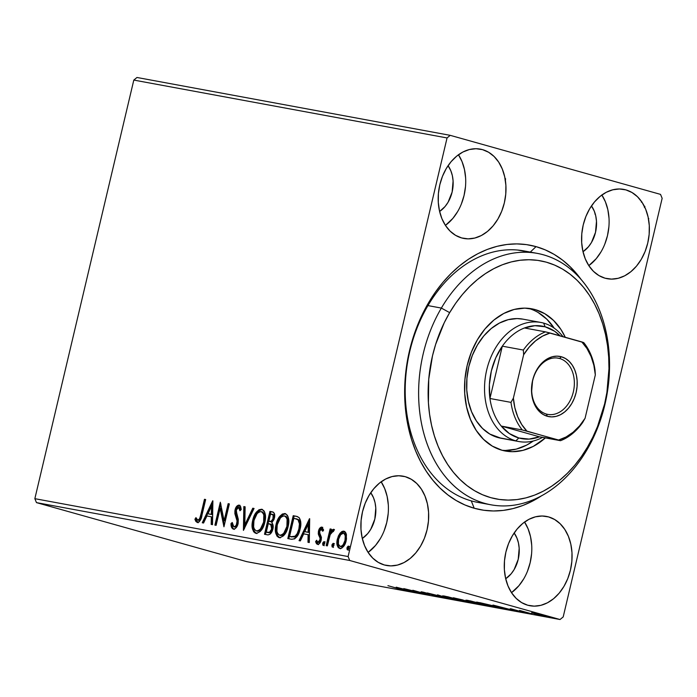 <?xml version="1.0" encoding="UTF-8"?>
<svg xmlns="http://www.w3.org/2000/svg" width="697" height="697" viewBox="0 0 697 697"><rect width="100%" height="100%" fill="white"/><g stroke="black" fill="none" stroke-linecap="round" stroke-linejoin="round"><path stroke-width="1.05" d="M541.369 495.907A134.556 99.105 -79.5 0 1 474.204 508.244L471.277 500.882A127.83 94.147 -79.5 0 1 408.904 355.296A127.83 94.147 -79.5 0 1 523.874 250.903L537.3 253.386A127.83 94.147 -79.5 0 1 586.796 450.105L587.44 447.186A121.104 89.19 -79.5 0 1 459.976 479.501A121.104 89.19 -79.5 0 1 449.661 312.639L441.358 308.074A127.83 94.147 100.5 0 0 452.248 484.206A127.83 94.147 100.5 0 0 586.796 450.105A127.83 94.147 -79.5 0 1 490.862 504.785A127.83 94.147 -79.5 0 1 441.358 308.074L427.941 305.591L441.358 308.074A127.83 94.147 -79.5 0 1 537.3 253.386M490.862 504.785L477.436 502.31A127.83 94.147 -79.5 0 1 471.277 500.882L474.204 508.244A134.556 99.105 -79.5 0 1 409.531 350.6A134.556 99.105 -79.5 0 1 536.054 246.625L530.286 252.087L536.054 246.625A134.556 99.105 -79.5 0 1 581.298 279.724L570.277 266.846L562.47 260.042L554.106 254.37L545.272 249.883L536.054 246.625L526.531 244.621L516.808 243.898L506.972 244.464L497.118 246.311L487.334 249.413L477.733 253.76L468.384 259.293L459.401 265.958L450.846 273.703L442.822 282.442L435.398 292.104L428.646 302.576L422.626 313.781L417.398 325.595L413.025 337.906L409.531 350.6L406.961 363.546L405.34 376.633L404.669 389.728L404.974 402.7L406.246 415.429L408.459 427.792L411.613 439.676L415.665 450.959L420.579 461.527L426.303 471.294L432.793 480.146L439.973 488.022L447.788 494.826L456.152 500.498L464.986 504.985L474.204 508.244L483.727 510.248L493.45 510.971L503.286 510.404L513.14 508.557L522.924 505.447L532.525 501.108L541.874 495.576M380.318 538.642L375.526 545.437L368.121 552.407A45.41 33.447 100.5 0 0 381.163 481.793M405.218 476.67A45.41 33.447 -79.5 0 1 427.374 528.396A45.41 33.447 -79.5 0 1 386.53 565.476A45.41 33.447 -79.5 0 1 384.343 564.971L390.834 565.886L397.482 565.075L404.025 562.566L410.211 558.445L415.804 552.878L420.596 546.082L424.386 538.319L427.043 529.877L428.455 521.095L428.577 512.295L427.4 503.826L424.97 496.011L421.38 489.146L416.771 483.5L411.308 479.292L405.218 476.67L398.719 475.755L392.071 476.565L385.528 479.083L379.342 483.195L373.749 488.763L368.966 495.558L365.167 503.33L362.518 511.764L361.098 520.554L360.976 529.345L362.152 537.823L364.583 545.638L368.173 552.503L372.79 558.149L378.244 562.357L384.343 564.971A45.41 33.447 -79.5 0 1 362.179 513.253A45.41 33.447 -79.5 0 1 403.032 476.164A45.41 33.447 -79.5 0 1 405.218 476.67L400.801 475.859L405.218 476.67M601.014 251.87L596.231 258.665L588.817 265.635A45.41 33.447 100.5 0 0 601.859 195.012M625.915 189.898A45.41 33.447 -79.5 0 1 648.071 241.615A45.41 33.447 -79.5 0 1 607.226 278.704A45.41 33.447 -79.5 0 1 605.04 278.19L611.539 279.114L618.187 278.295L624.73 275.785L630.916 271.664L636.509 266.106L641.292 259.31L645.082 251.539L647.74 243.105L649.16 234.314L649.282 225.514L648.105 217.046L645.675 209.231L642.085 202.365L637.467 196.72L632.005 192.511L625.915 189.898L619.424 188.974L612.776 189.793L606.233 192.302L600.047 196.423L594.454 201.982L589.662 208.778L585.872 216.549L583.215 224.983L581.795 233.774L581.681 242.573L582.858 251.042L585.288 258.857L588.878 265.723L593.487 271.368L598.95 275.576L605.04 278.19A45.41 33.447 -79.5 0 1 582.884 226.473A45.41 33.447 -79.5 0 1 623.728 189.384A45.41 33.447 -79.5 0 1 625.915 189.898L621.506 189.079L625.915 189.898M457.624 211.618L452.841 218.414L445.427 225.384A45.41 33.447 100.5 0 0 458.469 154.76M482.524 149.646A45.41 33.447 -79.5 0 1 504.68 201.363A45.41 33.447 -79.5 0 1 463.836 238.452A45.41 33.447 -79.5 0 1 461.649 237.938L468.14 238.862L474.788 238.043L481.331 235.534L487.517 231.413L493.11 225.845L497.902 219.05L501.692 211.287L504.349 202.844L505.761 194.062L505.883 185.263L504.706 176.794L502.276 168.979L498.686 162.113L494.077 156.468L488.614 152.26L482.524 149.646L476.025 148.722L469.377 149.533L462.834 152.051L456.648 156.172L451.055 161.73L446.272 168.526L442.482 176.297L439.824 184.731L438.404 193.522L438.282 202.322L439.458 210.79L441.889 218.605L445.479 225.471L450.096 231.116L455.55 235.325L461.649 237.938A45.41 33.447 -79.5 0 1 439.493 186.221A45.41 33.447 -79.5 0 1 480.338 149.132A45.41 33.447 -79.5 0 1 482.524 149.646L478.107 148.827L482.524 149.646M523.708 578.893L518.925 585.698L511.511 592.668A45.41 33.447 100.5 0 0 524.553 522.044M548.609 516.921A45.41 33.447 -79.5 0 1 570.765 568.647A45.41 33.447 -79.5 0 1 529.92 605.728A45.41 33.447 -79.5 0 1 527.734 605.223L534.233 606.146L540.881 605.327L547.415 602.818L553.61 598.697L559.203 593.13L563.986 586.334L567.776 578.571L570.434 570.129L571.854 561.346L571.976 552.547L570.799 544.078L568.369 536.263L564.77 529.398L560.161 523.752L554.699 519.544L548.609 516.921L542.109 516.007L535.47 516.817L528.927 519.335L522.741 523.456L517.148 529.014L512.356 535.81L508.566 543.582L505.909 552.015L504.489 560.806L504.367 569.606L505.552 578.074L507.982 585.889L511.572 592.755L516.181 598.401L521.644 602.609L527.734 605.223A45.41 33.447 -79.5 0 1 505.578 553.505A45.41 33.447 -79.5 0 1 546.422 516.416A45.41 33.447 -79.5 0 1 548.609 516.921L544.2 516.111L548.609 516.921M517.61 250.04L530.034 252.331L517.61 250.04M514.159 532.97A28.594 21.058 -79.5 0 1 505.7 578.745L511.136 573.823L514.151 569.545L518.211 559.334L519.178 548.269L518.437 542.937L516.904 538.014L514.159 532.97M448.066 165.686A28.594 21.058 -79.5 0 1 439.615 211.461L445.052 206.539L448.066 202.261L452.126 192.05L453.094 180.985L452.353 175.653L450.82 170.73L448.066 165.686M591.465 205.937A28.594 21.058 -79.5 0 1 583.006 251.713L588.442 246.79L591.457 242.512L595.517 232.31L596.484 221.237L595.743 215.904L594.21 210.982L591.465 205.937M370.76 492.718A28.594 21.058 -79.5 0 1 362.309 538.493L367.746 533.571L370.752 529.284L374.82 519.082L375.788 508.017L375.047 502.676L373.514 497.763L370.76 492.718M563.193 616.923L662.15 198.323L563.193 616.923L560.031 619.52L246.782 561.66L36.471 502.615L349.72 560.484L560.031 619.52L349.72 560.484L348.108 556.546L34.85 498.677L133.807 80.077L447.056 137.945L348.108 556.546L447.056 137.945L450.218 135.34L136.969 77.48L450.218 135.34L660.529 194.385L450.218 135.34L447.056 137.945L133.807 80.077L136.969 77.48L133.807 80.077L34.85 498.677L348.108 556.546L349.72 560.484L36.471 502.615L34.85 498.677L36.471 502.615L246.782 561.66L560.031 619.52L563.193 616.923M505.569 179.713L505.09 180.122M340.702 548.748C337.958 547.206 337.165 544.061 338.315 539.321L337.365 539.051C336.207 543.791 337 546.936 339.744 548.478C342.959 548.034 345.111 545.437 346.2 540.68L346.435 534.521L343.839 531.166L339.936 533.336L338.367 536.002L337.069 540.55L337.095 544.923L338.28 547.676L340.267 548.522L341.878 548.042L344.571 544.932L346.505 539.103L346.078 533.292L344.762 531.532L343.342 531.114L341.791 531.576L339.936 533.336L340.894 533.597L344.797 531.428M326.161 545.664L327.363 545.882L330.239 534.555L331.65 531.916L332.626 531.262L333.271 531.663L334.264 529.99L333.61 529.293L331.964 529.938L330.735 531.619L331.319 529.154L330.117 528.936L326.161 545.664L327.363 545.882L330.239 534.555L334.264 529.99L333.48 529.25L330.735 531.619L331.319 529.154L330.117 528.936L326.161 545.664M321.422 529.162L322.554 531.21L323.6 529.912L321.291 527.098L319.496 528.587L318.363 531.733L318.407 534.433L320.071 538.223L319.67 540.802L317.876 542.292L316.638 540.227L315.584 541.647L316.508 543.791L317.823 544.401L319.304 543.695L320.672 541.656L321.422 537.352L319.784 533.318L319.723 531.201L321.151 529.171L322.554 531.21L323.6 529.912L321.831 527.098C320.167 527.281 319.06 528.605 318.503 531.062L318.276 533.71L320.071 538.223L319.984 539.87L317.806 542.275L318.834 542.562L317.876 542.292L316.638 540.227L315.584 541.647L317.527 544.374C319.357 544.157 320.585 542.702 321.204 540.009L321.422 537.352L319.653 532.778L319.723 531.201L321.422 529.162L322.397 529.441L321.439 529.171M291.442 539.251L294.665 538.859L297.48 535.862L299.536 531.201L300.782 524.728L300.668 521.321L299.318 517.862L297.453 516.616L293.219 515.684L287.809 538.581L291.442 539.251C295.816 539.19 298.699 535.836 300.085 529.197C301.374 524.536 301.052 520.685 299.118 517.636L296.765 516.39L293.219 515.684L287.809 538.581L291.442 539.251M264.512 534.277L268.049 534.904L269.992 534.224L271.56 532.386L272.875 529.04L273.111 525.407L271.786 522.733L273.999 519.492L274.688 514.83L273.564 512.347L269.922 511.38L264.512 534.277L267.639 534.852C270.218 534.756 271.969 532.813 272.875 529.04C273.538 526.305 273.172 524.196 271.786 522.733L274.409 518.132C275.237 514.517 274.479 512.408 272.135 511.79L269.922 511.38L264.512 534.277M243.427 530.382L254.056 508.453L252.75 508.209L244.83 524.876L245.126 506.806L243.819 506.562L243.427 530.382L254.056 508.453L252.75 508.209L244.83 524.876L245.126 506.806L243.819 506.562L243.427 530.382M216.114 525.338L220.147 508.305L223.946 526.784L229.357 503.887L228.154 503.67L224.12 520.737L220.322 502.223L214.911 525.111L216.114 525.338L220.147 508.305L223.946 526.784L229.357 503.887L228.154 503.67L224.12 520.737L220.322 502.223L214.911 525.111L216.114 525.338M200.858 514.517L199.69 518.498L198.427 520.006L197.234 519.805L195.944 517.627L194.916 519.274L195.779 521.321L197.251 522.462L199.063 521.931L200.501 519.988L205.667 499.514L204.456 499.287L200.858 514.517L201.816 514.787L205.415 499.557L204.456 499.287L200.858 514.517C200.562 517.392 199.542 519.256 197.791 520.11L195.944 517.627L194.916 519.274L197.251 522.462C199.926 521.713 201.511 519.213 202.008 514.97L205.667 499.514L204.456 499.287L205.641 499.601L201.816 514.787L200.858 514.517M212.69 500.812L202.261 522.776L203.576 523.02L206.913 515.98L211.313 516.791L211.191 524.423L212.507 524.667L212.89 500.847L202.261 522.776L203.576 523.02L206.913 515.98L211.313 516.791L211.191 524.423L212.507 524.667L212.69 500.812M234.314 529.398C232.615 528.526 231.831 526.644 231.97 523.743L231.021 523.482C230.881 526.374 231.657 528.256 233.356 529.136L234.906 528.814L236.318 527.49L238.13 523.552L238.313 519.335L236.144 510.84L237.137 508.148L238.191 507.416L239.446 508.244L239.96 510.753L241.232 509.516L240.683 506.719L239.123 505.081L236.571 506.475L234.889 510.823L234.906 513.811L237.067 520.973L236.379 524.824L235.307 526.261L233.817 526.766L232.589 525.094L232.267 522.497L231.021 523.482L231.787 527.812L233.356 529.136C235.699 528.84 237.294 526.976 238.13 523.552L236.292 510.03L238.635 507.451M256.914 533.58C253.168 531.384 252.096 527.037 253.691 520.528L252.732 520.258C251.138 526.766 252.209 531.114 255.956 533.31C260.39 532.569 263.344 528.927 264.808 522.375C266.446 515.78 265.365 511.398 261.549 509.228L262.203 509.411L261.549 509.228C257.132 510.03 254.187 513.715 252.732 520.258L252.114 526.418L253.569 531.663L255.276 533.109L256.679 533.362L260.277 531.454L263.518 526.401L265.452 518.202L264.747 512.391L263.98 510.857L261.906 509.315L259.049 509.707L255.999 512.635L253.002 519.23L252.732 520.258L253.691 520.528C255.146 513.977 258.082 510.3 262.508 509.49L260.451 509.76L258.178 511.415M280.203 537.875C276.465 535.688 275.385 531.341 276.988 524.832L276.029 524.562C274.435 531.07 275.507 535.418 279.253 537.614C283.688 536.873 286.633 533.231 288.105 526.679C289.743 520.084 288.654 515.702 284.846 513.523L285.5 513.706L284.846 513.523C280.421 514.334 277.484 518.019 276.029 524.562L275.402 530.722L276.866 535.967L278.565 537.413L279.967 537.666L283.574 535.758L286.807 530.705L288.741 522.497L288.044 516.695L287.269 515.161L285.195 513.611L282.346 514.011L279.297 516.93L276.291 523.534L276.029 524.562L276.988 524.832C278.443 518.28 281.379 514.604 285.805 513.794L283.74 514.064L281.466 515.719M309.485 518.69L299.048 540.654L300.363 540.898L303.709 533.858L308.1 534.669L307.978 542.301L309.294 542.545L309.686 518.725L299.048 540.654L300.363 540.898L303.709 533.858L308.1 534.669L307.978 542.301L309.294 542.545L309.485 518.69M324.236 545.707L323.678 543.608L322.728 543.346L323.277 545.437L324.732 543.712L324.183 541.621L322.659 543.677L322.885 545.176L323.757 545.333L324.785 542.405L323.939 541.621L322.938 542.693L322.728 543.346L323.678 543.608L325.133 541.891M333.471 547.415L332.922 545.315L331.964 545.054L332.513 547.145L333.968 545.42L333.419 543.329L331.903 545.385L332.129 546.884L332.992 547.04L334.02 544.113L333.183 543.329L332.173 544.401L331.964 545.054L332.922 545.315L334.377 543.599M348.535 550.194L347.977 548.103L347.019 547.833L347.576 549.924L349.031 548.199L348.474 546.108L346.958 548.164L347.184 549.663L348.056 549.82L349.084 546.892L348.239 546.117L347.237 547.18L347.019 547.833L347.977 548.103L349.432 546.378M545.629 616.427L545.629 616.427C547.877 616.767 547.25 616.453 543.756 615.468L532.543 613.133L546.5 616.566L536.812 613.691L531.663 612.68L534.921 613.839L547.084 616.592M531.759 613.839L519.535 610.406L531.759 613.839M510.971 608.803L523.909 612.402L510.187 608.716M497.048 607.427C500.62 608.028 499.897 607.636 494.887 606.251L476.678 602.06L493.406 606.756L499.514 607.749L493.694 605.911L476.678 602.06L493.406 606.756L499.514 607.758M473.246 603.027L473.246 603.027C475.293 603.367 474.936 603.158 472.191 602.382L453.381 597.756L474.631 603.201M449.025 598.557L437.524 594.829L445.087 597.442L427.278 592.938L449.025 598.557L437.524 594.829L445.087 597.442L427.278 592.938L449.025 598.557M421.72 593.513L409.27 590.019L429.552 594.959L412.824 590.263L424.09 593.539L403.781 588.59L421.72 593.513L409.27 590.019L429.552 594.959L412.824 590.263L424.09 593.539L403.781 588.59L421.72 593.513M403.424 590.176L387.924 585.663L404.443 590.298M396.157 587.188L407.867 590.951L405.419 589.984L418.104 592.842L396.358 587.222L407.867 590.951L405.419 589.984L418.104 592.842L396.157 587.188M439.519 596.841C441.201 597.102 440.792 596.885 438.3 596.179L422.016 591.919C420.57 591.692 420.936 591.884 423.123 592.502L437.071 595.952C438.666 596.405 438.875 596.536 437.716 596.344L423.306 592.18L437.943 596.214L432.349 595.168L440.6 596.963M462.128 601.014L462.242 600.518L462.128 601.014C465.117 601.467 464.185 601.014 459.332 599.655L444.442 596.066C441.532 595.639 442.508 596.101 447.361 597.451L463.923 601.267L447.971 596.798L442.639 595.839L446.629 597.251L464.028 601.232M485.417 605.318L485.539 604.822L485.417 605.318C488.414 605.771 487.482 605.318 482.629 603.959L467.739 600.37C464.821 599.934 465.796 600.405 470.658 601.755L487.29 605.484L470.466 600.919L465.901 600.161L470.658 601.755L487.316 605.536M492.945 605.066L504.654 608.829L502.215 607.871L506.606 608.681L514.891 610.72L493.145 605.101L504.654 608.829L502.215 607.871L506.606 608.681L514.891 610.72L492.945 605.066M526.766 612.802L529.441 613.386L526.374 612.602M536.002 614.51L538.676 615.094L535.61 614.301M551.066 617.289L553.74 617.873L550.674 617.089M660.529 194.385L662.15 198.323L660.529 194.385M527.507 571.131L530.156 562.688L531.576 553.906M531.698 545.106L530.522 536.638L528.091 528.823L524.501 521.957M461.414 203.846L464.071 195.404L465.491 186.622M465.613 177.822L464.437 169.354L462.006 161.538L458.408 154.673M604.813 244.098L607.47 235.664L608.882 226.873M609.004 218.074L607.828 209.605L605.397 201.79L601.807 194.925M384.108 530.879L386.765 522.436L388.185 513.654M388.307 504.855L387.123 496.386L384.692 488.571L381.102 481.705M402.23 589.566L401.69 589.688M400.287 588.338L407.614 590.132L400.287 588.338M437.071 595.952C438.666 596.405 438.875 596.536 437.716 596.344M422.016 591.919L421.084 591.814M424.255 592.703L423.715 592.398M444.442 596.066L442.604 595.865M446.211 596.554L458.121 599.437C462.059 600.535 462.808 600.901 460.368 600.526L448.563 597.678C444.651 596.588 443.867 596.214 446.211 596.554L459.271 599.76L461.911 600.675L460.368 600.526L454.287 599.176L444.808 596.135M456.308 598.462L462.181 599.786C464.063 600.317 464.097 600.413 462.285 600.082L456.308 598.462L462.181 599.786C464.063 600.317 464.097 600.413 462.285 600.082L456.308 598.462M463.383 600.448L470.989 602.156C472.932 602.713 472.923 602.809 470.98 602.452L463.383 600.448L470.989 602.156C472.932 602.713 472.923 602.809 470.98 602.452L463.383 600.448M462.181 599.786L463.671 600.274L462.285 600.082M467.739 600.37L465.901 600.169M469.508 600.858L481.418 603.733C485.356 604.83 486.105 605.196 483.666 604.83L471.852 601.981C467.948 600.884 467.164 600.518 469.508 600.858L482.568 604.064L485.129 604.926L483.666 604.83L475.999 603.079L468.105 600.439M492.892 606.495L479.632 602.609L493.711 605.92L496.987 607.209L492.892 606.495L479.597 602.766L493.685 606.024L497.275 607.209L492.892 606.495M497.074 606.216L504.401 608.011L497.074 606.216M513.027 609.492L512.548 609.239M523.412 612.314L524.266 612.419M521.278 611.591L521.774 611.87M534.477 613.29L542.562 615.251C545.202 615.991 545.725 616.235 544.13 616L536.132 614.066C533.484 613.325 532.935 613.072 534.477 613.29L544.531 615.843L533.553 612.985M461.98 600.431L460.368 600.526M470.989 602.156L472.496 602.661L470.98 602.452M485.278 604.735L483.666 604.83M545.193 615.887L544.13 616M198.209 522.733L195.874 519.544L194.916 519.274L195.874 519.544L196.441 518.638L196.049 520.093L197.774 522.593M197.791 520.11L197.077 519.64M198.75 520.38C200.492 519.526 201.52 517.662 201.816 514.787L200.414 519.213L198.75 520.38M212.149 524.606L212.271 517.061L211.313 516.791L212.271 517.061L212.149 524.606M203.254 522.959L212.864 502.737L203.254 522.959M208.943 513.994L212.315 514.613L212.446 506.614L211.487 506.353L211.357 514.351L212.315 514.613L212.446 506.614L211.487 506.353L211.357 514.351L207.985 513.724L212.315 514.613L207.985 513.724L211.487 506.353L207.985 513.724L208.943 513.994M215.887 525.294L220.914 504.027L215.887 525.294M225.079 521.007L224.12 520.737L225.079 521.007L229.113 503.94L228.154 503.67L229.339 503.975L225.079 521.007M224.303 525.285L221.097 508.575L220.147 508.305L221.097 508.575L224.303 525.285M238.557 507.425L239.96 510.753L241.232 509.516L239.123 505.081C237.102 505.325 235.743 506.937 235.063 509.908L236.022 510.178L235.813 513.776L236.022 510.178L235.063 509.908L234.854 513.506L235.813 513.776L236.884 517.226L235.813 513.776L234.854 513.506L235.935 516.956L236.884 517.226L237.241 518.167L238.017 521.243L236.884 517.226L235.935 516.956L238.052 522.384L237.886 523.56L238.017 521.243L237.067 520.973L236.928 523.29L237.886 523.56L237.651 524.344L236.257 526.531L234.776 527.037C236.3 526.923 237.337 525.765 237.886 523.56L236.928 523.29C236.379 525.494 235.342 526.653 233.817 526.766L234.776 527.037L233.817 526.766L232.267 522.497L231.021 523.482L232.328 523.464L232.441 527.315L233.687 529.171M236.632 508.313L236.022 510.178C236.701 507.198 238.052 505.595 240.082 505.351L237.52 506.754M239.873 507.834L240.77 509.977L239.559 507.704L238.609 507.442L239.559 507.704M244.412 528.762L244.778 506.832L243.819 506.562L245.126 506.893L244.412 528.762M245.788 525.137L244.83 524.876L245.788 525.137L253.699 508.479L252.75 508.209L254.022 508.54L245.788 525.137M257.568 512.095L256.958 512.896M255.755 514.891L255.381 515.641M254.989 516.503L253.063 524.658L253.786 530.426M254.405 531.75L256.226 533.379M262.29 511.92L264.241 513.811L265.087 517.444L264.564 522.419L262.612 527.498M261.924 528.561L259.798 530.652L257.428 531.219C261.009 530.644 263.388 527.707 264.564 522.419C265.862 517.191 265.008 513.663 262.011 511.851L261.053 511.581C264.05 513.401 264.904 516.921 263.605 522.149L264.564 522.419L263.605 522.149C262.438 527.446 260.059 530.382 256.47 530.948L254.579 529.615L253.612 526.949L253.943 520.476C255.111 515.205 257.481 512.243 261.053 511.581L262.943 512.957L263.815 514.978L263.605 522.149L260.486 528.918L258.256 530.705L256.47 530.948C253.499 529.162 252.654 525.669 253.943 520.476L257.123 513.619L259.275 511.868L261.053 511.581M256.879 531.062L256.374 530.774M262.56 512.016L263.065 512.312M256.923 531.079L256.47 530.948M265.487 534.46L270.88 511.65L269.922 511.38L273.015 512.042L270.88 511.65L265.487 534.46M272.954 512.025L272.135 511.79L272.954 512.025M269.844 524.022L270.331 524.118M271.037 524.318L272.597 525.895L272.754 528.422M272.623 529.084L271.055 532.116L269.826 532.735L267.23 532.421L268.606 532.674C270.514 533.066 271.847 531.872 272.623 529.084L271.699 524.641L270.724 524.214L269.774 523.952L271.699 524.641L270.741 524.379L271.673 528.814L272.623 529.084L271.673 528.814C270.898 531.602 269.556 532.796 267.648 532.403L266.271 532.151L267.23 532.421L266.271 532.151L268.284 523.639L269.774 523.952M272.997 514.508L274.121 515.414L274.278 517.557M274.148 518.219L272.71 521.112L270.41 521.67C272.205 522.027 273.451 520.877 274.148 518.219C274.653 516.068 274.2 514.813 272.78 514.456L271.821 514.186C273.241 514.543 273.694 515.797 273.189 517.949L274.148 518.219L273.189 517.949C272.501 520.607 271.255 521.757 269.451 521.408L270.41 521.67L268.842 521.286L269.791 521.556L268.842 521.286L270.575 513.95L273.172 515.144L272.919 518.873L271.194 521.269L268.842 521.286L270.575 513.95L271.821 514.186M280.856 516.399L280.255 517.2M279.053 519.187L278.669 519.945M278.286 520.807L276.361 528.962L277.075 534.73M277.702 536.054L279.523 537.683M286.354 516.616L287.948 519.143L288.366 523.386L287.643 527.551L285.909 531.794M285.221 532.865L282.503 535.279L280.447 535.453M280.177 535.366L279.671 535.078M284.341 515.885L286.24 517.261L287.103 519.282L286.903 526.453L283.784 533.222L281.544 535.008L279.767 535.252L277.868 533.919L276.901 531.253L277.232 524.771L280.421 517.923L282.564 516.172L284.341 515.885C287.347 517.697 288.201 521.225 286.903 526.453C285.726 531.75 283.348 534.677 279.767 535.252C276.787 533.466 275.951 529.973 277.232 524.771C278.399 519.509 280.769 516.547 284.341 515.885L285.3 516.155C288.305 517.967 289.15 521.487 287.852 526.714L286.903 526.453L287.852 526.714C286.685 532.011 284.306 534.947 280.725 535.523L280.22 535.383M279.767 535.252L280.429 535.453M297.488 516.599L294.169 515.954L288.785 538.755L294.169 515.954L293.219 515.684L297.218 516.529M296.486 518.856L297.34 519.108M298.168 519.448L299.998 521.713L300.424 524.797L299.684 529.842L298.159 533.867L294.962 537.047L289.569 536.455L293.864 518.254L298.926 519.953L295.877 518.681M297.976 519.683C299.64 522.053 299.945 525.146 298.874 528.971L299.832 529.241C300.904 525.416 300.599 522.323 298.926 519.953L297.976 519.683L299.449 523.804L298.874 528.971C298.185 532.586 296.634 535.157 294.221 536.707L295.18 536.969C297.584 535.427 299.144 532.856 299.832 529.241L298.874 528.971L297.201 533.597L295.075 536.22L290.858 536.69L295.18 536.969L289.569 536.455L291.816 536.96L289.569 536.455L293.864 518.254L297.976 519.683M308.937 542.484L309.059 534.939L308.1 534.669L309.059 534.939L308.937 542.484M300.05 540.837L309.651 520.615L300.05 540.837M305.73 531.872L309.102 532.499L309.233 524.501L308.274 524.231L308.144 532.229L309.102 532.499L309.233 524.501L308.274 524.231L308.144 532.229L304.772 531.602L309.102 532.499L304.772 531.602L308.274 524.231L304.772 531.602L305.73 531.872M323.208 530.391L322.397 529.441M318.477 544.645L316.534 541.918L315.584 541.647L316.534 541.918L316.952 541.351L316.778 542.893L318.111 544.531M317.876 542.292L318.764 542.545M321.029 538.493L320.629 541.064L318.834 542.562L320.942 540.14L319.984 539.87L320.942 540.14L321.029 538.493L320.071 538.223L321.029 538.493L320.158 536.533L319.2 536.263L320.158 536.533L319.235 533.98L318.276 533.71L319.235 533.98L319.461 531.332L318.503 531.062L319.461 531.332C320.01 528.875 321.125 527.551 322.789 527.368M322.519 527.341L320.454 528.857L319.322 532.003L319.365 534.695L320.968 538.206M321.692 527.577L321.169 527.969M322.38 529.432L323.356 530.826M324.663 541.987L323.678 543.608L323.844 545.446M327.137 545.847L331.066 529.206L330.117 528.936L331.302 529.241L327.137 545.847M334.055 529.52L331.694 531.889L330.735 531.619L331.676 531.881L334.438 529.52M333.401 531.436L332.8 531.271L333.401 531.436M333.898 543.695L332.922 545.315L333.079 547.154M339.936 533.336L337.365 539.051L338.315 539.321L340.894 533.597L339.936 533.336M344.545 531.402L342.75 531.846L340.031 534.887M339.334 536.254L337.871 542.318L338.315 546.265M338.664 547.119L340.206 548.609M345.947 540.741L344.187 544.871L342.776 546.309L341.182 546.692C343.577 546.274 345.163 544.296 345.947 540.741C346.836 537.204 346.287 534.782 344.309 533.484L345.581 534.442L346.2 536.307L345.947 540.741L344.989 540.471L345.947 540.741M340.232 546.422L338.402 544.2L338.568 539.286L340.667 534.695L343.351 533.214C345.337 534.512 345.878 536.934 344.989 540.471L343.229 544.601L341.818 546.039L340.232 546.422C338.228 545.193 337.67 542.815 338.568 539.286C339.352 535.723 340.946 533.702 343.351 533.214L344.623 534.172L345.242 536.037L344.989 540.471C344.205 544.026 342.619 546.012 340.232 546.422L341.182 546.692M348.953 546.474L347.977 548.103L348.143 549.933M348.526 546.884L348.186 547.45M268.894 523.752L271.403 525.129L271.534 529.311L269.495 532.281L266.271 532.151L268.284 523.639L268.894 523.752M505.586 178.711L505.09 179.068M594.942 214.084L595.377 214.162M641.406 202.226L641.745 201.66M644.376 207.375L644.882 206.338M648.802 218.64L648.323 219.05M530.034 252.331A127.83 94.147 100.5 0 0 409.836 351.114A127.83 94.147 100.5 0 0 471.277 500.882M501.038 438.247L489.834 434.074L482.551 428.463L476.399 420.944L471.599 411.805L468.349 401.385L466.772 390.093L466.929 378.366L468.811 366.648L472.348 355.392L477.393 345.032A60.552 44.599 -79.5 0 1 522.837 319.13M477.41 339.735A72.322 53.268 -79.5 0 1 531.689 308.788A72.322 53.268 -79.5 0 1 565.276 337.278L560.893 329.42L553.54 320.437L544.836 313.737L535.13 309.59L524.78 308.135L514.194 309.442L503.783 313.458L493.929 320.028L485.025 328.906L477.41 339.735L471.381 352.107L467.156 365.55L464.908 379.551L464.725 393.561L466.607 407.039L470.492 419.489L476.217 430.406L483.57 439.389L492.274 446.089L501.979 450.236L512.321 451.691L522.907 450.384L533.327 446.368L545.376 437.899A72.322 53.268 -79.5 0 1 505.412 451.037A72.322 53.268 -79.5 0 1 477.41 339.735M554.141 328.121A72.322 53.268 100.5 0 0 528.309 308.318M587.44 447.186L592.851 437.106L597.547 426.468L604.613 403.955L606.921 392.298L608.969 368.739L608.681 357.064L607.531 345.607L605.527 334.482L602.687 323.8L599.037 313.65L594.602 304.145L589.444 295.362L583.598 287.399L577.125 280.325L570.094 274.209L562.566 269.112L554.612 265.087L546.309 262.159L537.736 260.373L528.979 259.728L520.128 260.251L511.258 261.924L502.459 264.729L493.816 268.65L485.408 273.633L477.323 279.645L469.63 286.624L462.416 294.5L455.733 303.195L449.661 312.639L444.25 322.72L435.625 344.44L432.488 355.871L428.733 379.299L428.42 402.761L429.57 414.218L431.574 425.336L434.423 436.026L438.073 446.176L442.508 455.681L447.666 464.463L453.512 472.427L459.976 479.501L467.016 485.617L474.544 490.714L482.498 494.739L490.801 497.667L499.366 499.453L508.122 500.097L516.982 499.575L525.852 497.902L534.643 495.097L543.294 491.176L551.693 486.192L559.787 480.181L567.471 473.202L574.694 465.326L581.368 456.631L587.44 447.186L586.796 450.105A127.83 94.147 100.5 0 0 575.905 273.965A127.83 94.147 100.5 0 0 441.358 308.074L449.661 312.639A121.104 89.19 -79.5 0 1 577.125 280.325A121.104 89.19 -79.5 0 1 587.44 447.186M502.084 450.271A72.322 53.268 100.5 0 0 533.283 441.001L526.618 445.122L516.198 449.138L505.613 450.445M554.176 328.182L546.823 319.2L538.128 312.5M518.742 441.523A60.552 44.599 -79.5 0 1 515.824 440.844L497.928 437.542L515.824 440.844L518.838 437.986A57.189 42.116 -79.5 0 1 501.265 426.076A57.189 42.116 -79.5 0 1 489.947 398.492A57.189 42.116 -79.5 0 1 502.319 346.165A57.189 42.116 -79.5 0 1 524.458 327.973A57.189 42.116 -79.5 0 1 545.124 326.797L543.66 323.112A60.552 44.599 100.5 0 0 486.724 369.907A60.552 44.599 100.5 0 0 515.824 440.844A60.552 44.599 100.5 0 0 542.554 437.376A60.552 44.599 -79.5 0 1 518.742 441.523L500.838 438.213A60.552 44.599 -79.5 0 1 477.393 345.032L483.77 335.963L491.228 328.54L499.47 323.042L508.191 319.679L517.052 318.581L523.02 319.165M546.439 414.079A28.594 21.058 100.5 0 0 573.326 391.984A28.594 21.058 100.5 0 0 559.586 358.485L561.39 356.768A30.616 22.548 -79.5 0 1 576.105 392.629A30.616 22.548 -79.5 0 1 547.319 416.283L546.439 414.079A28.594 21.058 -79.5 0 1 532.491 381.512A28.594 21.058 -79.5 0 1 558.21 358.162A28.594 21.058 -79.5 0 1 559.586 358.485A28.594 21.058 -79.5 0 1 573.535 391.043A28.594 21.058 -79.5 0 1 547.816 414.393A28.594 21.058 -79.5 0 1 546.439 414.079L547.319 416.283L543.216 414.523L539.53 411.683L536.42 407.876L533.998 403.249L532.36 397.987L531.567 392.272L532.604 380.423L534.399 374.733L536.951 369.497L540.184 364.914L543.948 361.168L548.121 358.389L552.529 356.698L557.008 356.15L561.39 356.768L565.494 358.528L569.179 361.368L572.289 365.176L574.711 369.802L576.349 375.064L577.142 380.78L577.055 386.704L576.105 392.629L574.311 398.318L571.758 403.554L568.525 408.137L564.762 411.883L560.588 414.663L556.18 416.353L551.702 416.902L547.319 416.283A30.616 22.548 -79.5 0 1 532.604 380.423A30.616 22.548 -79.5 0 1 561.39 356.768L559.586 358.485L556.807 357.97L559.586 358.485A28.594 21.058 100.5 0 0 532.7 380.579A28.594 21.058 100.5 0 0 546.439 414.079M515.824 440.844A60.552 44.599 -79.5 0 1 486.279 371.884A60.552 44.599 -79.5 0 1 540.741 322.441A60.552 44.599 -79.5 0 1 543.66 323.112A60.552 44.599 -79.5 0 1 562.993 336.642A60.552 44.599 100.5 0 0 543.66 323.112L545.124 326.797L534.878 325.691L524.458 327.973A57.189 42.116 100.5 0 0 502.319 346.165L495.75 357.849L491.35 370.987L489.372 384.814L489.947 398.492L502.319 346.165L523.351 350.051L523.63 354.782L513.384 398.144L510.979 402.378L489.947 398.492L502.319 346.165L523.351 350.051A57.189 42.116 -79.5 0 1 545.49 331.859L524.458 327.973L545.49 331.859A57.189 42.116 100.5 0 0 523.351 350.051L523.63 354.782L513.384 398.144L514.856 407.771L517.679 416.667L521.739 424.551L526.915 431.129L560.536 440.696L539.504 436.819L501.265 426.076L509.376 433.56L518.838 437.986L529.084 439.093L539.504 436.819A57.189 42.116 -79.5 0 1 518.838 437.986L515.824 440.844M560.109 335.832L554.585 331.223L545.124 326.797A57.189 42.116 -79.5 0 1 560.109 335.832M583.729 342.593L545.49 331.859L550.107 333.027L542.658 336.067L535.601 340.824L529.189 347.132L523.63 354.782A55.168 40.635 -79.5 0 1 550.107 333.027L581.795 341.922A55.168 40.635 -79.5 0 1 595.325 374.908L595.046 370.177A57.189 42.116 100.5 0 0 583.729 342.593A57.189 42.116 -79.5 0 1 595.046 370.177L595.325 374.908L593.853 365.28L591.03 356.385L586.97 348.509L581.795 341.922L583.729 342.593M539.504 436.819L501.265 426.076L522.297 429.962L558.602 440.025L566.051 436.984L573.108 432.227L579.521 425.919L585.079 418.27L595.325 374.908L585.079 418.27A55.168 40.635 -79.5 0 1 558.602 440.025L539.504 436.819M582.675 422.504L585.079 418.27L582.675 422.504A57.189 42.116 -79.5 0 1 560.536 440.696A57.189 42.116 100.5 0 0 582.675 422.504M489.947 398.492A57.189 42.116 100.5 0 0 501.265 426.076L522.297 429.962A57.189 42.116 -79.5 0 1 510.979 402.378L489.947 398.492M510.979 402.378A57.189 42.116 100.5 0 0 522.297 429.962L526.915 431.129A55.168 40.635 -79.5 0 1 513.384 398.144L510.979 402.378M197.687 520.084L198.645 520.354M522.645 319.095L540.741 322.441"/></g></svg>
